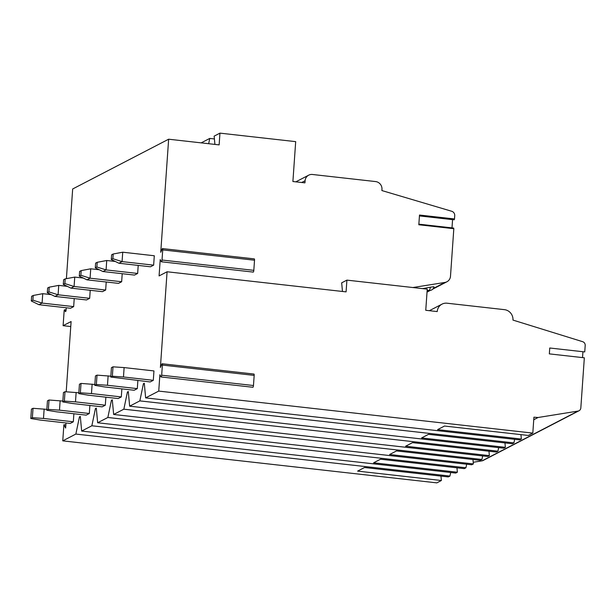 <?xml version="1.0" encoding="UTF-8"?>
<svg xmlns="http://www.w3.org/2000/svg" width="616" height="616" viewBox="0 0 616 616"><rect width="100%" height="100%" fill="white"/><g stroke="black" fill="none" stroke-linecap="round" stroke-linejoin="round"><path stroke-width="0.92" d="M473.211 462.262L482.074 460.837A3.581 3.419 62.6 0 0 483.06 460.514L579.032 410.749A3.581 3.419 62.6 0 1 578.047 411.072L538.084 417.502L533.926 417.186L532.809 433.102L158.736 391.091L159.883 374.767L160.961 376.853A1.548 0.385 -83.6 0 0 161.084 376.961A1.548 0.385 -83.6 0 0 161.669 375.213L162.378 365.08A1.548 0.385 -83.6 0 0 162.139 363.756A1.548 0.385 -83.6 0 0 161.854 364.079L160.391 367.483L167.082 271.772L346.084 291.869L346.908 280.126L341.672 282.836L342.473 291.46M579.032 410.749A3.581 3.419 62.6 0 0 580.826 407.954L584.338 357.804L549.341 353.877L549.749 348.002L584.746 351.929L585.2 345.453A3.581 3.419 62.6 0 0 582.636 341.68L512.959 320.081A9.54 9.109 62.6 0 0 504.435 309.656L447.062 303.211A9.54 9.109 62.6 0 0 442.011 304.135A9.54 9.109 62.6 0 0 437.229 311.573L425.756 310.287L427.235 289.143L346.908 280.126M167.082 271.772L159.082 275.914L160.229 259.59L161.307 261.677A1.548 0.385 -83.6 0 0 161.43 261.785A1.548 0.385 -83.6 0 0 162.016 260.037L162.724 249.904A1.548 0.385 -83.6 0 0 162.485 248.579A1.548 0.385 -83.6 0 0 162.201 248.903L160.738 252.306L168.645 139.208L72.673 188.973L66.397 278.663M412.851 287.533L444.921 282.436A7.153 6.83 62.6 0 0 450.496 276.199L453.823 228.69L418.818 224.763L419.504 215.038L454.5 218.965L454.731 215.677A4.173 3.989 62.6 0 0 451.69 211.257L381.889 190.56L381.974 189.389A7.153 6.83 62.6 0 0 375.583 181.566L312.474 174.482A7.153 6.83 62.6 0 0 305.097 180.75L304.943 182.867L292.9 181.512L295.688 141.642L219.95 133.133L219.134 144.883L168.645 139.208M66.243 307.777L66.097 309.902A1.548 0.385 -83.6 0 1 65.512 311.658A1.548 0.385 -83.6 0 1 65.388 311.542L64.434 309.763L64.164 310.58L63.109 325.679L71.109 321.537L66.197 391.791M158.736 391.091L145.638 397.882L144.29 383.244L143.42 383.699L139.847 400.885L129.645 406.175L128.297 391.545L127.427 391.992L123.847 409.186L113.652 414.468L112.297 399.838L111.427 400.285L107.854 417.479L97.651 422.768L96.304 408.131L95.434 408.577L91.861 425.772L81.659 431.061L80.311 416.424L79.441 416.878L75.86 434.064L62.763 440.856L63.895 424.709L65.85 424.925M62.763 440.856L436.836 482.867L441.372 480.511L357.611 471.109L364.533 467.513L448.302 476.923L449.934 476.076L75.86 434.064M582.528 357.603L582.944 351.728M538.084 417.502L533.749 419.75M532.809 433.102L528.282 435.45L444.513 426.041L437.583 429.637L521.352 439.039L520.943 434.627M81.659 431.061L455.732 473.065L457.372 472.218L373.604 462.808L380.534 459.22L464.295 468.63L465.935 467.775L91.861 425.772M97.651 422.768L471.725 464.772L473.365 463.925L389.597 454.516L396.527 450.927L480.295 460.329L481.928 459.482L107.854 417.479M113.652 414.468L487.726 456.479L489.358 455.632L405.598 446.223L412.52 442.635L496.288 452.036L497.921 451.189L123.847 409.186M129.645 406.175L503.719 448.186L505.359 447.339L421.59 437.93L428.52 434.342L512.281 443.743L513.921 442.896L139.847 400.885M521.352 439.039L519.712 439.893L145.638 397.882M441.372 480.511L440.971 476.099M450.681 472.503L449.934 476.076M457.372 472.218L456.964 467.806M466.674 464.202L465.935 467.775M473.365 463.925L472.957 459.513M482.675 455.909L481.928 459.482M489.358 455.632L488.958 451.212M498.667 447.616L497.921 451.189M505.359 447.339L504.951 442.919M514.66 439.323L513.921 442.896M79.441 416.878L80.357 416.978M63.895 424.709L65.635 428.051L65.989 422.961M65.873 286.186L65.912 285.67M46.855 409.355L33.033 408.3L31.455 409.116L30.8 418.51L40.34 420.081L70.178 423.431L73.319 421.798L73.882 413.76M51.29 294.64L42.75 293.678L33.21 295.472L31.639 296.288L31.308 300.993L38.947 304.712L70.517 308.254L73.666 306.622L74.228 298.583M62.847 401.062L49.026 400.007L47.455 400.823L46.793 410.218L56.333 411.788L86.171 415.138L89.32 413.505L89.882 405.467M67.29 286.348L58.743 285.385L49.211 287.179L47.632 287.995L47.309 292.692L54.939 296.419L86.517 299.961L89.666 298.329L90.229 290.29M78.848 392.769L65.019 391.714L63.448 392.531L62.794 401.925L72.334 403.495L102.164 406.845L105.313 405.213L105.875 397.174M83.283 278.055L74.744 277.092L65.204 278.886L63.633 279.702L63.302 284.4L70.932 288.126L102.51 291.668L105.659 290.036L106.221 281.997M94.841 384.476L81.019 383.421L79.441 384.238L78.786 393.632L88.327 395.202L118.164 398.552L121.306 396.92L121.868 388.873M99.276 269.754L90.737 268.799L81.197 270.593L79.626 271.41L79.295 276.107L86.933 279.833L118.503 283.375L121.652 281.743L122.214 273.704M110.834 376.184L97.012 375.129L95.442 375.945L94.779 385.339L104.32 386.902L134.157 390.259L137.306 388.627L137.869 380.58M115.277 261.461L106.73 260.506L97.197 262.3L95.619 263.117L95.295 267.814L102.926 271.533L134.504 275.082L137.653 273.45L138.215 265.404M113.005 366.828L111.434 367.652L110.78 377.046L150.15 381.959L153.299 380.326L153.954 370.932L124.124 367.583L123.469 376.977L112.351 376.23L113.005 366.828L124.124 367.583M122.73 252.206L113.19 254.008L111.619 254.824L111.288 259.521L118.919 263.24L150.496 266.79L153.646 265.15L154.3 255.755L122.73 252.206L122.068 261.608L153.646 265.15M143.42 383.699L144.344 383.799M127.427 391.992L128.344 392.099M111.427 400.285L112.351 400.392M95.434 408.577L96.358 408.685M63.109 325.679L70.763 326.542M430.392 287.21A4.327 0.393 -10.6 0 1 434.018 286.94A4.774 4.774 0 0 1 428.867 290.49A4.774 1.194 96.4 0 0 430.392 287.21L422.591 288.627M451.998 227.881L452.567 219.643A1.548 0.385 96.4 0 1 452.575 219.589M454.5 218.965L454.231 219.773L419.442 215.823M453.576 228.228L453.823 228.69M201.193 142.866L209.756 138.423L214.414 138.946M219.95 133.133L214.152 136.144L214.915 144.406M209.756 138.423L208.662 143.705M253.107 271.987A1.548 0.385 -83.6 0 0 253.23 272.095A1.548 0.385 -83.6 0 0 253.815 270.347L254.524 260.214A1.548 0.385 -83.6 0 0 254.285 258.889L162.485 248.579M252.76 387.164A1.548 0.385 -83.6 0 0 252.883 387.272A1.548 0.385 -83.6 0 0 253.469 385.524L254.177 375.39A1.548 0.385 -83.6 0 0 253.938 374.058L162.139 363.756M44.144 409.055L43.49 418.449L32.371 417.694L33.033 408.3M43.49 418.449L73.319 421.798M30.8 418.51L32.371 417.694M42.75 293.678L42.088 303.08L73.666 306.622M38.947 304.712L42.088 303.08L32.887 300.169L33.21 295.472M31.308 300.993L32.887 300.169M60.145 400.762L59.483 410.156L48.371 409.401L49.026 400.007M59.483 410.156L89.32 413.505M46.793 410.218L48.371 409.401M58.743 285.385L58.089 294.787L89.666 298.329M54.939 296.419L58.089 294.787L48.88 291.876L49.211 287.179M47.309 292.692L48.88 291.876M76.138 392.469L75.483 401.863L64.364 401.108L65.019 391.714M75.483 401.863L105.313 405.213M62.794 401.925L64.364 401.108M74.744 277.092L74.082 286.494L105.659 290.036M70.932 288.126L74.082 286.494L64.873 283.583L65.204 278.886M63.302 284.4L64.873 283.583M92.131 384.168L91.476 393.57L80.357 392.815L81.019 383.421M91.476 393.57L121.306 396.92M78.786 393.632L80.357 392.815M90.737 268.799L90.075 278.201L121.652 281.743M86.933 279.833L90.075 278.201L80.873 275.29L81.197 270.593M79.295 276.107L80.873 275.29M108.131 375.875L107.469 385.27L96.358 384.523L97.012 375.129M107.469 385.27L137.306 388.627M94.779 385.339L96.358 384.523M106.73 260.506L106.075 269.908L137.653 273.45M102.926 271.533L106.075 269.908L96.866 266.998L97.197 262.3M95.295 267.814L96.866 266.998M123.469 376.977L153.299 380.326M110.78 377.046L112.351 376.23M118.919 263.24L122.068 261.608L112.859 258.705L113.19 254.008M111.288 259.521L112.859 258.705M578.047 411.072L482.074 460.837M444.921 282.436L433.341 288.442M429.329 290.521L427.05 291.699M452.567 219.643L419.442 215.916M305.097 180.75L301.717 182.505M64.495 309.817L66.089 309.994M162.016 260.037L253.815 270.347M162.724 249.904L254.524 260.214M161.669 375.213L253.469 385.524M162.378 365.08L254.177 375.39M429.367 310.695L442.011 304.135M427.15 290.298L428.867 290.49M427.027 292.092L430.176 290.459M432.802 289.096L446.908 281.781M418.865 224.162L453.707 228.074M419.442 215.87L454.231 219.773M295.826 181.843L308.685 175.175M66.089 309.956L64.434 309.763M253.23 272.095L161.43 261.785M252.883 387.272L161.084 376.961"/></g></svg>
